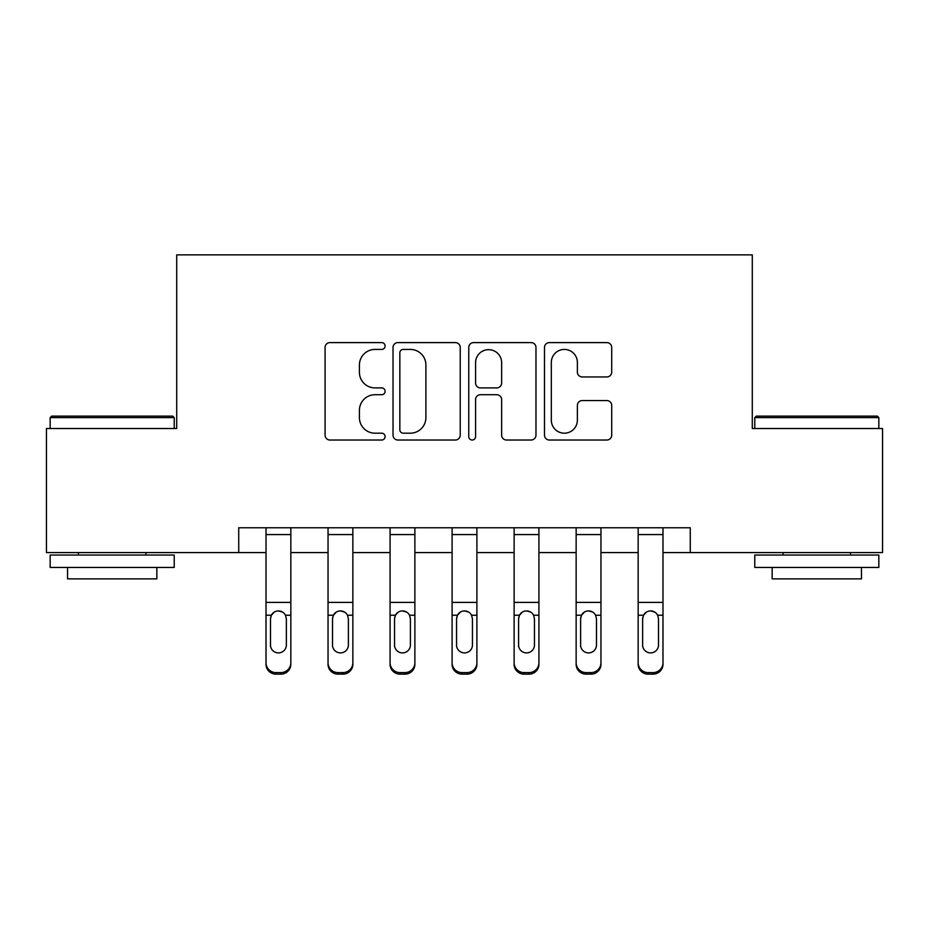<?xml version="1.0" encoding="UTF-8"?>
<svg xmlns="http://www.w3.org/2000/svg" width="929" height="929" viewBox="0 0 929 929"><rect width="100%" height="100%" fill="white"/><g stroke="black" fill="none" stroke-linecap="round" stroke-linejoin="round"><path stroke-width="1.39" d="M385.105 346.018A3.414 3.414 0 0 0 381.703 342.604L329.946 342.604A4.866 4.866 0 0 0 325.08 347.481L325.08 435.144A4.866 4.866 0 0 0 329.946 440.021L381.703 440.021A3.414 3.414 0 0 0 385.105 436.607A3.414 3.414 0 0 0 381.703 433.193L375.002 433.193A15.584 15.584 0 0 1 359.418 417.609L359.418 410.304A15.584 15.584 0 0 1 375.002 394.72L381.703 394.72A3.414 3.414 0 0 0 385.105 391.306A3.414 3.414 0 0 0 381.703 387.904L375.002 387.904A15.584 15.584 0 0 1 359.418 372.32L359.418 365.004A15.584 15.584 0 0 1 375.002 349.42L381.703 349.42A3.414 3.414 0 0 0 385.105 346.018M606.846 376.942A4.866 4.866 0 0 0 611.712 372.076L611.712 347.481A4.866 4.866 0 0 0 606.846 342.604L549.364 342.604A4.866 4.866 0 0 0 544.499 347.481L544.499 435.144A4.866 4.866 0 0 0 549.364 440.021L606.846 440.021A4.866 4.866 0 0 0 611.712 435.144L611.712 405.439A4.866 4.866 0 0 0 606.846 400.562L582.251 400.562A4.866 4.866 0 0 0 577.373 405.439L577.373 420.163A13.029 13.029 0 0 1 564.344 433.193A13.029 13.029 0 0 1 551.315 420.163L551.315 362.449A13.029 13.029 0 0 1 564.344 349.42A13.029 13.029 0 0 1 577.373 362.449L577.373 372.076A4.866 4.866 0 0 0 582.251 376.942L606.846 376.942M238.73 552.581L46.45 552.581L46.45 428.524L176.707 428.524L176.707 254.86L752.293 254.86L752.293 428.524L882.55 428.524L882.55 552.581L690.27 552.581L690.27 527.765L238.73 527.765L238.73 552.581L266.019 552.581M460.238 347.481A4.866 4.866 0 0 0 455.373 342.604L397.891 342.604A4.866 4.866 0 0 0 393.025 347.481L393.025 435.144A4.866 4.866 0 0 0 397.891 440.021L455.373 440.021A4.866 4.866 0 0 0 460.238 435.144L460.238 347.481M473.627 342.604L531.109 342.604A4.866 4.866 0 0 1 535.975 347.481L535.975 435.144A4.866 4.866 0 0 1 531.109 440.021L506.514 440.021A4.866 4.866 0 0 1 501.637 435.144L501.637 399.586A4.866 4.866 0 0 0 496.771 394.72L480.456 394.72A4.866 4.866 0 0 0 475.578 399.586L475.578 436.607A3.414 3.414 0 0 1 472.176 440.021A3.414 3.414 0 0 1 468.762 436.607L468.762 347.481A4.866 4.866 0 0 1 473.627 342.604M290.835 552.581L328.042 552.581M352.857 552.581L390.075 552.581M414.88 552.581L452.098 552.581M476.902 552.581L514.12 552.581M538.925 552.581L576.143 552.581M600.958 552.581L638.165 552.581M662.981 552.581L690.27 552.581M403.256 349.42A3.414 3.414 0 0 0 399.842 352.834L399.842 429.79A3.414 3.414 0 0 0 403.256 433.193L410.316 433.193A15.584 15.584 0 0 0 425.9 417.609L425.9 365.004A15.584 15.584 0 0 0 410.316 349.42L403.256 349.42M501.637 362.693A13.029 13.029 0 0 0 488.608 349.664A13.029 13.029 0 0 0 475.578 362.693L475.578 383.027A4.866 4.866 0 0 0 480.456 387.904L496.771 387.904A4.866 4.866 0 0 0 501.637 383.027L501.637 362.693M266.019 616.786L266.019 662.749A9.929 9.847 0 0 0 275.948 672.596L280.906 672.596A9.929 9.847 0 0 0 290.835 662.749L290.835 664.305A9.929 9.847 180 0 1 280.906 674.14L280.906 672.596M286.364 645.028L286.364 618.888L286.364 645.028A7.943 7.873 180 0 1 278.421 652.901A7.943 7.873 180 0 0 286.364 645.028M270.49 646.572L270.49 645.028A7.943 7.873 180 0 0 278.421 652.901M274.287 612.072L271.361 615.23L270.49 618.273M282.567 612.072L278.421 610.91C281.592 611.027 283.937 612.466 285.482 615.23L286.364 618.888M290.835 527.765L290.835 664.305M266.019 527.765L266.019 664.305A9.929 9.847 180 0 0 275.948 674.14L280.906 674.14M266.019 615.23L271.361 615.23L270.49 618.888L270.49 645.028M271.361 615.23C272.894 612.466 275.251 611.027 278.421 610.91M328.042 616.786L328.042 664.305A9.929 9.847 180 0 0 337.97 674.14L342.929 674.14L342.929 672.596A9.929 9.847 0 0 0 352.857 662.749L352.857 664.305A9.929 9.847 180 0 1 342.929 674.14M348.387 645.028L348.387 618.888L348.387 645.028A7.943 7.873 180 0 1 340.455 652.901A7.943 7.873 180 0 0 348.387 645.028M332.512 646.572L332.512 645.028A7.943 7.873 180 0 0 340.455 652.901M336.31 612.072L333.395 615.23L332.512 618.273M344.589 612.072L340.455 610.91C343.614 611.027 345.971 612.466 347.504 615.23L348.387 618.888M390.075 616.786L390.075 664.305A9.929 9.847 180 0 0 399.993 674.14L404.951 674.14L404.951 672.596A9.929 9.847 0 0 0 414.88 662.749L414.88 664.305A9.929 9.847 180 0 1 404.951 674.14M410.409 645.028L410.409 618.888L410.409 645.028A7.943 7.873 180 0 1 402.478 652.901A7.943 7.873 180 0 0 410.409 645.028M394.535 646.572L394.535 645.028A7.943 7.873 180 0 0 402.478 652.901M398.332 612.072L395.417 615.23L394.535 618.273M406.612 612.072L402.478 610.91C405.636 611.027 407.994 612.466 409.538 615.23L410.409 618.888M452.098 616.786L452.098 664.305A9.929 9.847 180 0 0 462.015 674.14L466.985 674.14L466.985 672.596A9.929 9.847 0 0 0 476.902 662.749L476.902 664.305A9.929 9.847 180 0 1 466.985 674.14M472.443 645.028L472.443 618.888L472.443 645.028A7.943 7.873 180 0 1 464.5 652.901A7.943 7.873 180 0 0 472.443 645.028M456.557 646.572L456.557 645.028A7.943 7.873 180 0 0 464.5 652.901M460.354 612.072L457.44 615.23L456.557 618.273M468.646 612.072L464.5 610.91C467.659 611.027 470.016 612.466 471.56 615.23L472.443 618.888M352.857 527.765L352.857 664.305M328.042 527.765L328.042 662.749A9.929 9.847 0 0 0 337.97 672.596L342.929 672.596M337.97 672.596L337.97 674.14A9.929 9.847 180 0 1 328.042 664.305L328.042 662.749L328.042 664.305M328.042 615.23L333.395 615.23L332.512 618.888L332.512 645.028M333.395 615.23C334.928 612.466 337.273 611.027 340.455 610.91M414.88 527.765L414.88 664.305M390.075 527.765L390.075 662.749A9.929 9.847 0 0 0 399.993 672.596L404.951 672.596M399.993 672.596L399.993 674.14A9.929 9.847 180 0 1 390.075 664.305L390.075 662.749L390.075 664.305M390.075 615.23L395.417 615.23L394.535 618.888L394.535 645.028M395.417 615.23C396.95 612.466 399.307 611.027 402.478 610.91M476.902 527.765L476.902 664.305M452.098 527.765L452.098 662.749A9.929 9.847 0 0 0 462.015 672.596L466.985 672.596M462.015 672.596L462.015 674.14A9.929 9.847 180 0 1 452.098 664.305L452.098 662.749L452.098 664.305M452.098 615.23L457.44 615.23L456.557 618.888L456.557 645.028M457.44 615.23C458.972 612.466 461.33 611.027 464.5 610.91M514.12 616.786L514.12 664.305A9.929 9.847 180 0 0 524.049 674.14L529.007 674.14L529.007 672.596A9.929 9.847 0 0 0 538.925 662.749L538.925 664.305A9.929 9.847 180 0 1 529.007 674.14M534.465 645.028L534.465 618.888L534.465 645.028A7.943 7.873 180 0 1 526.522 652.901A7.943 7.873 180 0 0 534.465 645.028M518.591 646.572L518.591 645.028A7.943 7.873 180 0 0 526.522 652.901M522.388 612.072L519.462 615.23L518.591 618.273M530.668 612.072L526.522 610.91C529.693 611.027 532.038 612.466 533.583 615.23L534.465 618.888M538.925 527.765L538.925 664.305M514.12 527.765L514.12 662.749A9.929 9.847 0 0 0 524.049 672.596L529.007 672.596M524.049 672.596L524.049 674.14A9.929 9.847 180 0 1 514.12 664.305L514.12 662.749L514.12 664.305M514.12 615.23L519.462 615.23L518.591 618.888L518.591 645.028M519.462 615.23C520.995 612.466 523.352 611.027 526.522 610.91M51.664 416.122L172.736 416.122L174.222 417.609L50.166 417.609L51.664 416.122M112.2 567.456L50.166 567.456L50.166 555.054L174.222 555.054L174.222 567.456L112.2 567.456M156.85 567.456L156.85 578.872L67.538 578.872L67.538 567.456M756.264 416.122L877.336 416.122L878.834 417.609L754.778 417.609L756.264 416.122M816.8 567.456L754.778 567.456L754.778 555.054L878.834 555.054L878.834 567.456L816.8 567.456M861.462 567.456L861.462 578.872L772.15 578.872L772.15 567.456M576.143 616.786L576.143 664.305A9.929 9.847 180 0 0 586.071 674.14L591.03 674.14L591.03 672.596A9.929 9.847 0 0 0 600.958 662.749L600.958 664.305A9.929 9.847 180 0 1 591.03 674.14M596.488 645.028L596.488 618.888L596.488 645.028A7.943 7.873 180 0 1 588.545 652.901A7.943 7.873 180 0 0 596.488 645.028M580.613 646.572L580.613 645.028A7.943 7.873 180 0 0 588.545 652.901M584.411 612.072L581.496 615.23L580.613 618.273M592.69 612.072L588.545 610.91C591.715 611.027 594.072 612.466 595.605 615.23L596.488 618.888M600.958 527.765L600.958 664.305M576.143 527.765L576.143 662.749A9.929 9.847 0 0 0 586.071 672.596L591.03 672.596M586.071 672.596L586.071 674.14A9.929 9.847 180 0 1 576.143 664.305L576.143 662.749L576.143 664.305M576.143 615.23L581.496 615.23L580.613 618.888L580.613 645.028M581.496 615.23C583.029 612.466 585.375 611.027 588.545 610.91M638.165 616.786L638.165 664.305A9.929 9.847 180 0 0 648.094 674.14L653.052 674.14L653.052 672.596A9.929 9.847 0 0 0 662.981 662.749L662.981 664.305A9.929 9.847 180 0 1 653.052 674.14M658.51 645.028L658.51 618.888L658.51 645.028A7.943 7.873 180 0 1 650.579 652.901A7.943 7.873 180 0 0 658.51 645.028M642.636 646.572L642.636 645.028A7.943 7.873 180 0 0 650.579 652.901M646.433 612.072L643.518 615.23L642.636 618.273M654.713 612.072L650.579 610.91C653.737 611.027 656.095 612.466 657.639 615.23L658.51 618.888M662.981 527.765L662.981 664.305M638.165 527.765L638.165 662.749A9.929 9.847 0 0 0 648.094 672.596L653.052 672.596M648.094 672.596L648.094 674.14A9.929 9.847 180 0 1 638.165 664.305L638.165 662.749L638.165 664.305M638.165 615.23L643.518 615.23L642.636 618.888L642.636 645.028M643.518 615.23C645.051 612.466 647.408 611.027 650.579 610.91M285.482 615.23L290.835 615.23M266.019 602.398L290.835 602.398M266.019 534.57L290.835 534.57M275.948 672.596L275.948 674.14M347.504 615.23L352.857 615.23M328.042 602.398L352.857 602.398M328.042 534.57L352.857 534.57M409.538 615.23L414.88 615.23M390.075 602.398L414.88 602.398M390.075 534.57L414.88 534.57M471.56 615.23L476.902 615.23M452.098 602.398L476.902 602.398M452.098 534.57L476.902 534.57M533.583 615.23L538.925 615.23M514.12 602.398L538.925 602.398M514.12 534.57L538.925 534.57M595.605 615.23L600.958 615.23M576.143 602.398L600.958 602.398M576.143 534.57L600.958 534.57M657.639 615.23L662.981 615.23M638.165 602.398L662.981 602.398M638.165 534.57L662.981 534.57M50.166 428.524L50.166 417.609M78.454 555.054L78.454 552.581M145.934 555.054L145.934 552.581M174.222 428.524L174.222 417.609M754.778 428.524L754.778 417.609M783.066 555.054L783.066 552.581M850.546 555.054L850.546 552.581M878.834 428.524L878.834 417.609"/></g></svg>
